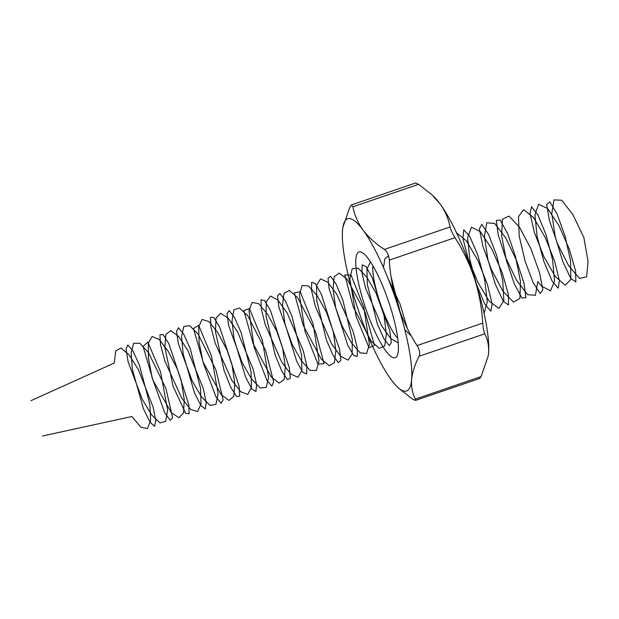 <?xml version="1.0" encoding="UTF-8"?>
<svg xmlns="http://www.w3.org/2000/svg" width="619" height="619" viewBox="0 0 619 619"><rect width="100%" height="100%" fill="white"/><g stroke="black" fill="none" stroke-linecap="round" stroke-linejoin="round"><path stroke-width="0.93" d="M488.167 356.327A91.016 19.452 -108.9 0 0 488.244 355.863A91.016 19.452 -108.9 0 0 488.546 353.287C489.049 346.052 487.78 339.56 484.754 333.811L419.078 356.273C414.862 364.514 412.378 372.29 411.627 379.594C411.124 386.829 412.386 393.32 415.419 399.077L481.087 376.615L488.213 356.049L488.546 353.287A91.016 19.452 -108.9 0 0 474.487 278.465C469.697 264.096 463.198 250.494 454.98 237.657L389.305 260.119C390.233 275.455 392.988 290.334 397.568 304.772C402.427 319.303 408.935 332.906 417.074 345.58L482.743 323.118C481.845 307.968 479.091 293.081 474.487 278.465A91.016 19.452 -108.9 0 0 439.947 203.728L432.217 195.039L418.606 184.323L352.938 206.785C354.463 215.01 357.828 222.755 363.028 230.036C368.491 237.247 375.609 243.716 384.368 249.442L450.044 226.98C448.52 218.762 445.154 211.009 439.947 203.728A91.016 19.452 -108.9 0 0 433.726 196.471L432.217 195.039M481.087 376.615L479.563 378.511L415.496 400.423L412.494 399.085L398.891 388.368M342.911 227.243L350.014 206.8L351.538 204.897L352.938 206.785M482.743 323.118C483.13 328.14 483.803 331.699 484.754 333.811M351.538 204.897L415.604 182.984L418.606 184.323M450.044 226.98C450.694 229.804 452.334 233.363 454.98 237.657M419.078 356.273C420.301 353.441 419.636 349.874 417.074 345.58M411.627 379.594A91.016 19.452 -108.9 0 0 397.568 304.772A91.016 19.452 -108.9 0 0 363.028 230.036A91.016 19.452 -108.9 0 0 342.856 227.544A91.016 19.452 -108.9 0 0 342.555 230.121A91.016 19.452 -108.9 0 0 356.614 304.943A91.016 19.452 -108.9 0 0 391.154 379.679A91.016 19.452 -108.9 0 0 397.375 386.945A91.016 19.452 -108.9 0 0 411.627 379.594M415.488 400.423L415.419 399.077M389.305 260.119C388.84 255.105 387.2 251.546 384.368 249.442M389.668 304.811A55.911 11.947 71.1 0 1 397.22 355.631A55.911 11.947 71.1 0 1 365.79 308.726A55.911 11.947 71.1 0 1 361.906 252.397A55.911 11.947 71.1 0 1 389.668 304.811M372.824 265.613A42.904 9.169 -108.9 0 0 380.437 303.72A42.904 9.169 -108.9 0 0 397.754 338.5M484.089 313.423L487.308 301.778L484.669 279.618L477.713 254.749L469.542 235.971L463.724 229.881L462.942 238.477L468.072 258.448L477.853 282.365L489.343 301.36L498.968 308.37L503.835 300.648L502.783 280.786L496.778 255.771L488.592 234.454L481.775 224.349L479.385 228.906L482.882 246.269L491.594 269.969L502.953 291.209L513.453 302.103L519.875 298.513L520.486 281.529L515.666 257.102L507.75 233.858L500.191 220.016L496.314 220.379L498.125 234.616L505.545 257.372L516.501 280.206L527.605 294.652L535.435 295.286L537.749 281.668L541.486 286.063L550.539 290.876L554.531 281.018L552.612 259.841L546.066 234.81L537.857 214.793L531.543 206.808L530.003 213.57L534.39 232.404L543.706 256.305L555.173 276.422L565.232 285.266L570.834 279.432L570.548 260.839L565.062 236.001L556.961 213.717L549.773 201.84L546.678 204.463L549.393 220.449L557.533 243.793L568.745 265.853L579.554 278.442L586.65 276.809L588.05 261.326L583.841 237.402L572.838 214.561L561.735 200.247L553.966 199.883L551.761 213.787L555.336 237.123L562.787 261.589L570.803 278.504L575.871 281.9L575.554 270.758L569.372 249.333L558.972 225.626L547.536 208.464L538.646 204.293L534.917 214.839L537.13 236.473L543.869 261.52L552.086 281.072L558.199 288.23L559.39 280.577L554.616 261.11L545.029 237.123L533.516 217.532L523.666 209.686L518.474 216.635L519.217 236.048L525.044 261.086L533.23 282.821L540.201 293.561L542.824 289.607L539.544 272.592L530.963 248.908L519.604 227.39L509.004 216.062L502.419 219.25L501.653 236.001L506.381 260.429L514.296 283.835L521.91 297.925L525.864 297.762L524.115 283.618L516.71 260.847L505.738 237.928L494.604 223.405L486.751 222.778L484.445 236.466L487.934 259.701L495.339 284.229L503.379 301.337L508.524 304.989L508.315 294.079L502.218 272.77L491.865 249.024L480.421 231.676L471.454 227.258L467.631 237.564L469.744 259.067L476.421 284.129L484.646 303.852L490.828 311.249L492.113 303.844L487.447 284.531L477.922 260.545L466.409 240.806L456.505 232.713M388.5 255.724L384.863 258.966L383.463 267.54M407.31 328.349L400.036 303.975L387.896 278.101M370.464 261.798L366.935 269.141L367.33 284.539L377.404 324.101L384.028 338.988L389.212 345.619L391.386 342.5L389.707 330.492L376.058 293.189L366.719 277.064L358.177 268.182L352.172 268.785L349.812 278.844L356.118 316.379L369.009 347.739L374.472 345.456L365.187 312.402L347.135 279.223L339.204 273.072L334.214 276.654L333.061 289.212L335.691 307.844L347.832 345.464L353.805 355.646L357.31 356.397L357.194 347.646L353.17 331.598L336.759 294.257L327.683 282.14L320.495 278.875L316.618 285.359L316.657 300.145L326.314 339.699L332.976 355.198L338.361 362.672L340.86 360.444L339.552 349.162L326.406 312.162L317.09 295.557L308.401 285.885L302.103 285.583L299.387 294.845L305.105 331.776L318.004 364.181L324.062 363.647L315.411 331.474L297.484 297.491L289.344 290.504L284.044 293.189L282.519 305.02L284.833 323.257L296.749 361.388L302.861 372.352L306.645 374.008L306.892 366.069L303.209 350.54L287.146 312.982L277.977 300.176L270.557 296.029L266.332 301.646L266.015 315.791L275.231 355.26L281.916 371.338L287.495 379.648L290.303 378.317L289.359 367.771L276.747 331.165L267.47 314.104L258.641 303.666L252.065 302.467L248.993 310.9L254.107 347.166L266.982 380.553L271.873 386.047L273.613 381.768L265.628 350.532L247.832 315.837L239.514 308.014L233.905 309.81L232.017 320.882L234.005 338.694L245.658 377.257L251.894 388.98L255.957 391.533L256.552 384.422L253.225 369.45L237.534 331.753L228.295 318.29L220.643 313.268L216.085 318.011L215.404 331.482L224.148 370.789L230.848 387.409L236.605 396.547L239.715 396.114L239.135 386.326L227.072 350.184L217.849 332.705L208.905 321.524L202.057 319.435L198.637 327.033L199.14 342.617L203.133 362.548L215.946 396.856L221.06 403.217L223.134 399.82L215.814 369.589L198.196 334.245L189.708 325.617L183.789 326.499L181.545 336.798L183.201 354.153L194.559 393.073L200.912 405.522L205.237 408.973L206.189 402.706L203.21 388.322L187.913 350.571L178.628 336.473L170.759 330.592L165.869 334.446L164.824 347.228L173.08 386.287L185.685 413.353L189.097 413.825L188.872 404.826L177.382 369.218L168.236 351.368L159.184 339.467L152.081 336.481L148.305 343.228L148.459 358.208L152.173 377.93L164.902 413.082L170.225 420.301L172.624 417.794L165.977 388.631L148.568 352.722L139.925 343.29L133.712 343.274L131.112 352.776L132.42 369.636L143.461 408.842L149.914 421.996L154.487 426.336L155.787 420.92L153.164 407.163L138.292 369.427L128.969 354.726L120.891 347.994L115.691 350.958L114.283 363.02L30.95 400.694M411.411 336.063L404.756 329.556M391.1 276.894L402.714 321.872M398.218 342.887L390.751 338.608L381.567 325.687L365.55 288.067L361.929 272.631L362.247 264.839L366.1 266.681L372.243 277.815L384.105 316.085L386.341 334.245L384.724 345.889L379.339 348.342L371.145 341.115L353.232 306.9L344.783 274.983L351.027 275.014L363.933 307.79L369.442 344.52L366.587 353.48L360.173 352.83L351.414 342.841L342.114 326.035L329.176 289.158L328.024 278.186L330.662 276.353L336.14 284.222L342.825 299.998L352.281 339.56L352.141 354.045L348.087 360.096L340.775 356.382L331.637 343.885L315.396 306.39L311.558 290.613L311.643 282.303L315.319 283.572L321.377 294.218L333.393 332.186L335.831 350.594L334.453 362.719L329.262 365.736L321.191 359.043L303.202 325.308L294.334 292.81L300.215 291.735L313.121 323.869L319.002 361.009L316.379 370.479L310.142 370.402L301.484 360.908L292.153 344.388L278.89 307.295L277.505 295.851L279.943 293.452L285.297 300.78L291.959 316.193L301.693 355.786L301.778 370.673L297.948 377.273L290.783 374.116L281.707 362.069L265.257 324.72L261.203 308.618L261.056 299.797L264.545 300.494L270.511 310.645L282.674 348.273L285.313 366.928L284.16 379.509L279.177 383.099L271.23 376.948L253.171 343.715L243.901 310.668L249.403 308.486L262.309 339.955L268.561 377.466L266.162 387.44L260.112 387.943L251.546 378.952L242.199 362.742L228.612 325.447L227.003 313.554L229.231 310.591L234.454 317.377L241.093 332.395L251.09 371.996L251.407 387.277L247.793 394.419L240.791 391.827L231.777 380.228L215.126 343.065L210.855 326.654L210.483 317.33L213.787 317.446L219.652 327.095L231.947 364.359L234.787 383.238L233.858 396.268L229.084 400.423L221.269 394.814L203.156 362.13L193.484 328.557L198.598 325.269L211.481 356.041L218.097 393.893L215.93 404.377L210.065 405.445L201.601 396.965L192.254 381.08L178.349 343.622L176.508 331.281L178.527 327.753L183.619 333.997L190.226 348.621L200.479 388.198L201.02 403.851L197.623 411.534L190.791 409.507L181.847 398.373L165.002 361.419L160.522 344.706L159.919 334.887L163.029 334.438L168.794 343.568L181.205 380.437L184.238 399.534L183.549 413.005L178.976 417.717L171.308 412.656L153.141 380.538L143.074 346.478L147.802 342.083L160.654 372.135L167.625 410.304L165.683 421.276L160.019 422.924L151.663 414.954L142.308 399.402L128.102 361.821L126.028 349.046L127.839 344.953L132.783 350.648L139.36 364.862L149.852 404.377L150.618 420.394L147.446 428.611L140.784 427.156L131.917 416.494L42.425 436.016M397.375 386.945L398.884 388.376"/></g></svg>

